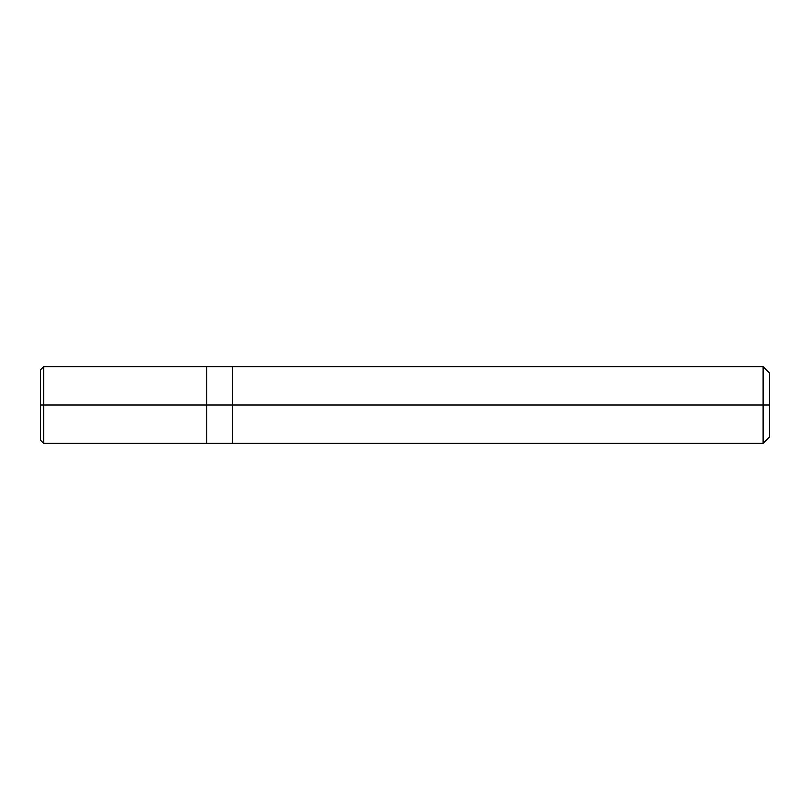 <?xml version="1.0" encoding="UTF-8"?>
<svg xmlns="http://www.w3.org/2000/svg" width="810" height="810" viewBox="0 0 810 810"><rect width="100%" height="100%" fill="white"/><g stroke="black" fill="none" stroke-linecap="round" stroke-linejoin="round"><path stroke-width="1.21" d="M206.763 405L206.763 443.364L206.763 366.636L206.763 405L43.699 405L43.699 366.636L43.699 405L40.5 405L40.5 369.826L40.5 440.174L40.5 405L43.699 405L43.699 366.636L43.699 443.364L43.699 405L43.699 443.364L43.699 405L206.763 405L206.763 443.364L206.763 366.636L206.763 443.364L206.763 405L232.338 405L232.338 366.636L232.338 405L206.763 405M769.5 405L769.5 436.975L769.5 373.025L769.5 405L763.101 405L763.101 366.636L763.101 405L232.338 405L232.338 366.636L232.338 443.364L232.338 405L232.338 443.364L232.338 405L763.101 405L763.101 366.636L763.101 443.364L763.101 405L763.101 443.364L763.101 405L769.5 405L769.5 436.975L769.5 405M40.5 369.826L43.699 366.636L763.101 366.636L769.5 373.025M40.5 440.174L43.699 443.364L763.101 443.364L769.5 436.975"/></g></svg>
